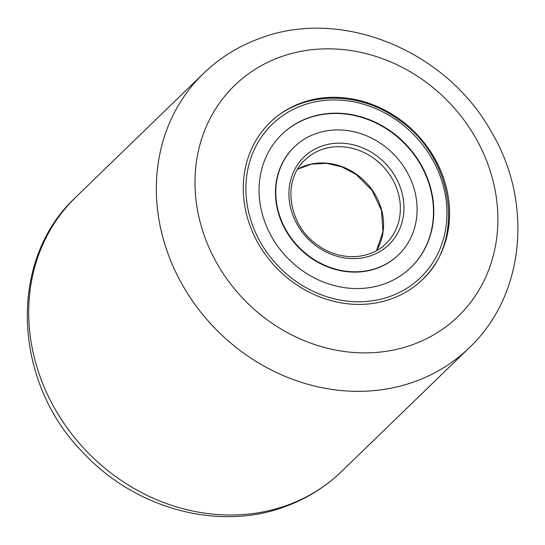 <?xml version="1.0" encoding="UTF-8"?>
<svg xmlns="http://www.w3.org/2000/svg" width="545" height="545" viewBox="0 0 545 545"><rect width="100%" height="100%" fill="white"/><g stroke="black" fill="none" stroke-linecap="round" stroke-linejoin="round"><path stroke-width="0.82" d="M391.133 298.946A109.456 96.881 -134.1 0 1 263.651 252.11A109.456 96.881 -134.1 0 1 270.266 122.25A109.456 96.881 -134.1 0 1 301.732 102.773A109.456 96.881 -134.1 0 1 429.222 149.609A109.456 96.881 -134.1 0 1 422.6 279.469A109.456 96.881 -134.1 0 1 391.133 298.946M294.252 147.007L293.939 147.307A74.992 66.374 45.9 0 0 310.48 257.635A74.992 66.374 45.9 0 0 398.306 255.012L398.62 254.713A74.992 66.374 45.9 0 0 382.079 144.391A74.992 66.374 45.9 0 0 294.252 147.007A74.992 66.374 45.9 0 0 310.793 257.329A74.992 66.374 45.9 0 0 398.62 254.713M410.78 267.575A92.691 82.043 45.9 0 0 390.179 131.359A92.691 82.043 45.9 0 0 281.779 134.445M390.486 131.059A92.691 82.043 45.9 0 0 281.935 134.295A92.691 82.043 45.9 0 0 302.38 270.661A92.691 82.043 45.9 0 0 410.93 267.425A92.691 82.043 45.9 0 0 390.486 131.059M412.061 344.862A160.693 142.231 45.9 0 0 482.931 152.096A160.693 142.231 45.9 0 0 280.811 56.857A160.693 142.231 45.9 0 0 209.941 249.624A160.693 142.231 45.9 0 0 412.061 344.862M203.428 73.52C219.812 57.722 238.839 45.937 260.503 38.15C341.844 7.276 446.328 50.658 491.209 131.604C533.507 202.045 525.026 295.472 469.204 347.805A190.968 169.032 -134.1 0 1 414.302 381.793A190.968 169.032 -134.1 0 1 191.881 300.077A190.968 169.032 -134.1 0 1 203.428 73.52L75.796 197.195A190.968 169.032 45.9 0 0 64.249 423.751A190.968 169.032 45.9 0 0 286.67 505.467A190.968 169.032 45.9 0 0 341.572 471.48C325.188 487.278 306.161 499.063 284.497 506.85C217.98 531.518 134.84 508.437 83.181 452.697C12.637 381.766 7.528 260.142 75.796 197.195M295.737 281.186A106.663 94.408 45.9 0 0 433.241 261.947A106.663 94.408 45.9 0 0 397.128 120.534A106.663 94.408 45.9 0 0 259.624 139.772A106.663 94.408 45.9 0 0 295.737 281.186M376.575 250.591A58.22 51.537 45.9 0 0 356.362 174.209A58.22 51.537 45.9 0 0 297.672 169.168M373.175 157.921A58.22 51.537 45.9 0 0 304.982 159.951C281.663 180.756 288.298 225.766 318.11 245.427C339.692 261.13 369.619 260.163 386.017 243.574A58.22 51.537 45.9 0 0 373.175 157.921M317.435 246.81A61.013 54.01 45.9 0 0 396.092 235.808A61.013 54.01 45.9 0 0 375.437 154.909A61.013 54.01 45.9 0 0 296.773 165.912A61.013 54.01 45.9 0 0 317.435 246.81M469.204 347.805L341.572 471.48M421.667 280.368C466.179 240.352 453.454 155.816 397.802 119.157C357.466 89.768 300.806 91.41 269.332 123.156M376.534 250.611L383.012 231.516L381.445 210.356L372.003 190.3L356.083 174.393L341.783 166.825L326.469 163.33L311.365 164.154L297.652 169.202"/></g></svg>
